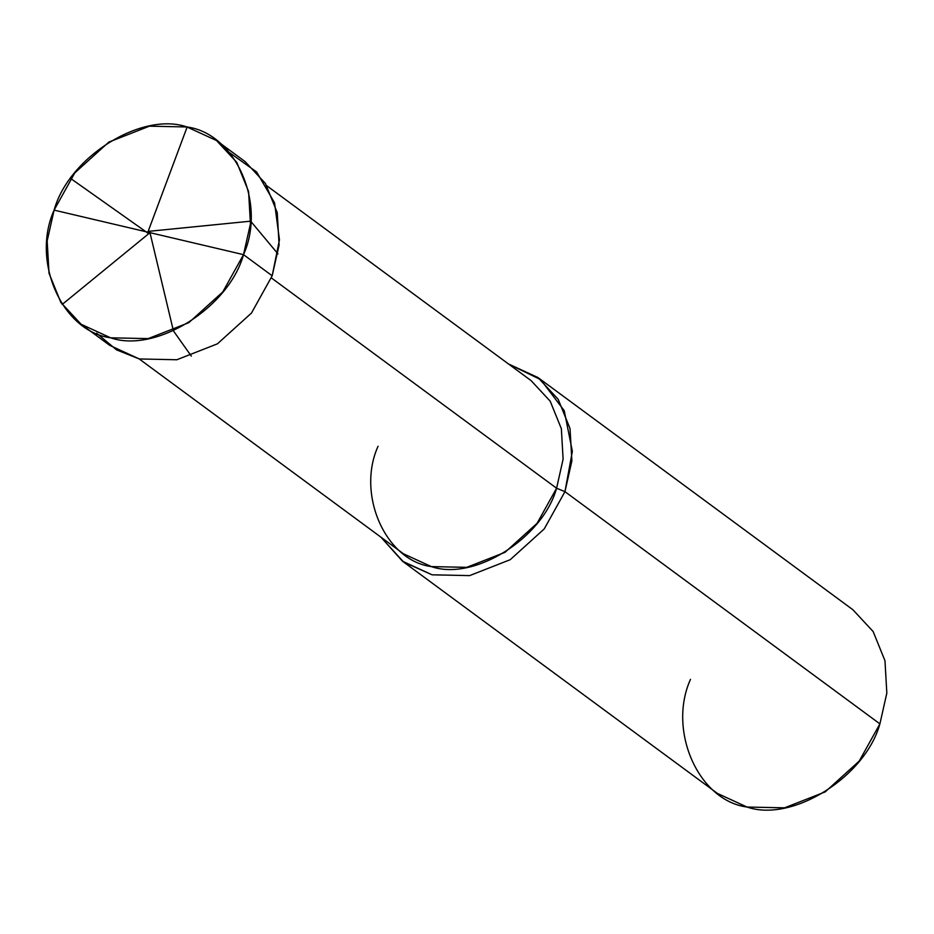 <?xml version="1.0" encoding="UTF-8"?>
<svg xmlns="http://www.w3.org/2000/svg" width="934" height="934" viewBox="0 0 934 934"><rect width="100%" height="100%" fill="white"/><g stroke="black" fill="none" stroke-linecap="round" stroke-linejoin="round"><path stroke-width="1.4" d="M96.622 333.181L116.575 349.888L139.306 358.96L176.841 359.753L217.447 343.817L251.48 313.042L272.179 275.787L243.505 254.655L250.44 223.868L248.584 191.528L236.746 162.318L216.525 140.544L186.963 126.966L149.428 126.172L108.823 142.096L74.802 172.883L54.102 210.127C68.742 156.97 141.816 111.228 186.963 126.966C235.531 133.27 266.622 203.495 243.505 254.655L54.102 210.127L243.505 254.655C228.865 307.811 155.791 353.542 110.644 337.816C62.076 331.512 30.985 261.286 54.102 210.127L47.167 240.914L49.023 273.253L60.862 302.464L81.083 324.238L110.644 337.816L148.179 338.61L188.785 322.685L222.806 291.898L243.505 254.655L272.179 275.787L251.48 313.042L217.447 343.817L176.841 359.753L139.306 358.96L109.745 345.382L81.083 324.238M216.525 140.544L245.187 161.675L265.408 183.449L277.246 212.66L279.103 245L272.179 275.787L279.453 239.863L274.549 202.806L256.617 171.961L229.659 152.744M378.06 446.254C356.274 494.471 385.579 560.657 431.345 566.599C473.9 581.427 542.771 538.323 556.582 488.225L271.374 277.935L556.582 488.225L537.073 523.32L505.002 552.333L466.731 567.347L431.345 566.599L403.488 553.804L139.178 358.925M266.832 185.784L531.142 380.663L550.196 401.188L561.357 428.718L563.109 459.201L556.582 488.225L564.953 491.658L544.253 528.901L510.233 559.688L469.627 575.613L432.08 574.819L403.605 562.034L380.885 537.132L402.531 561.241L432.08 574.819L469.627 575.613L510.233 559.688L544.253 528.901L564.953 491.658L879.898 723.873L859.198 761.117L825.177 791.904L784.572 807.828L747.037 807.034L717.475 793.456L402.531 561.241M690.495 679.345C667.378 730.505 698.469 800.73 747.037 807.034C792.184 822.772 865.258 777.03 879.898 723.873L564.953 491.658L556.582 488.225M508.54 363.991L540.681 379.636L564.229 410.656L572.355 451.332L564.953 491.658L571.888 460.871L570.02 428.531L558.182 399.32L537.972 377.546L508.54 363.991M537.972 377.546L852.917 609.762L873.138 631.536L884.977 660.747L886.833 693.086L879.898 723.873M147.864 232.157L187.139 127.001M148.891 231.317L250.651 221.171L277.958 253.885M149.802 231.959L173.42 330.846L191.307 356.111M149.335 233.196L62.169 304.461M148.144 233.313L70.645 178.476"/></g></svg>
